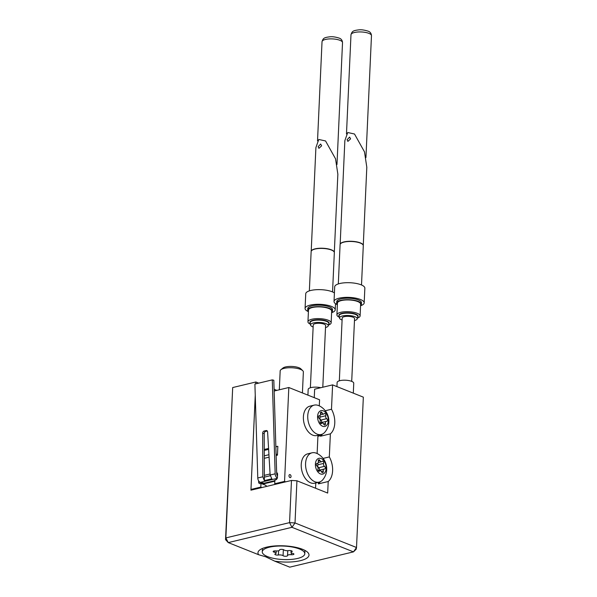 <?xml version="1.0" encoding="UTF-8"?>
<svg xmlns="http://www.w3.org/2000/svg" width="597" height="597" viewBox="0 0 597 597"><rect width="100%" height="100%" fill="white"/><g stroke="black" fill="none" stroke-linecap="round" stroke-linejoin="round"><path stroke-width="0.9" d="M274.762 561.165A25.544 8.089 -177.4 0 0 301.321 560.434A25.544 8.089 -177.4 0 0 307.656 552.307A25.544 8.089 -177.4 0 0 302.597 549.33A25.544 8.089 -177.4 0 0 259.553 550.128A25.544 8.089 -177.4 0 0 258.62 554.717L265.598 556.755L274.762 561.165L289.754 567.15L353.454 551.874L291.955 527.315L228.255 542.598L258.62 554.717M225.524 539.621L225.86 537.904L228.255 542.598L225.524 539.621L232.688 387.55L225.86 537.904L289.56 522.629L291.478 480.451L296.933 480.779L327.678 493.062L328.208 481.525L318.358 483.883A17.417 11.127 76.5 0 0 320.246 481.749M258.717 383.14L255.852 381.998L255.77 383.849M255.247 395.236L250.941 490.174L291.478 480.451M276.851 390.378L274.098 389.281M318.432 482.309L318.358 483.883M323.126 458.406L329.32 456.921L330.372 433.855L320.522 436.213A17.417 11.127 76.5 0 0 322.417 434.079M318.985 435.026L320.552 435.646L320.596 434.638L320.522 436.213M325.298 410.736L331.484 409.251L332.596 384.878L314.641 389.184L314.253 397.662M255.852 381.998L232.688 387.55M296.933 480.779L295.015 522.957L356.513 547.509L363.342 397.154L332.596 384.878M330.372 433.855A17.417 11.127 76.5 0 0 331.484 409.251M328.208 481.525A17.417 11.127 76.5 0 0 329.32 456.921M356.178 549.225L356.513 547.509L353.454 551.874L356.178 549.225M295.015 522.957L289.56 522.629L291.955 527.315L295.015 522.957M277.508 475.824A1.545 0.993 -103.5 0 1 276.702 474.182L273.822 380.259L272.277 379.886L254.904 384.05L257.785 477.981A3.873 2.47 76.5 0 0 260.188 482.264A3.873 2.47 76.5 0 0 260.471 482.354L264.113 483.227L274.859 480.652M270.225 475.734L264.352 477.145L264.367 480.615L262.814 476.779L257.785 477.981M262.956 482.951A1.545 0.993 -103.5 0 0 263.747 483.854L274.829 481.189M289.948 477.563A1.545 0.993 76.5 0 0 290.381 477.607A1.545 0.993 76.5 0 0 291.03 476.19A1.545 0.993 76.5 0 0 290.082 474.63A1.545 0.993 76.5 0 0 289.657 474.593A1.545 0.993 76.5 0 0 289 476.01A1.545 0.993 76.5 0 0 289.948 477.563M255.262 395.557L250.971 489.443L252.106 489.898M275.851 484.204L274.717 483.749L284.56 481.391L288.821 387.513L319.574 399.789L319.291 405.893M317.962 435.273L317.126 453.563M275.874 447.25A4.724 3.015 -103.5 0 1 277.105 446.399A4.724 3.015 -103.5 0 1 277.844 446.362L277.448 455.168A4.724 3.015 -103.5 0 1 276.068 453.66M267.277 431.027L265.613 431.422A1.933 1.418 -76.5 0 0 264.225 433.586L264.277 450.399L268.628 449.354M268.941 454.713L264.292 455.832L264.352 477.145M264.299 458.317L269.083 457.168M276.127 455.481L277.448 455.168M284.56 481.391L285.694 481.839M315.798 482.943L315.552 488.219M261.949 487.533L260.814 487.085L250.971 489.443M320.552 435.646L317.91 436.28M288.821 387.513L274.15 391.028M274.717 483.749L274.881 480.085L275.605 479.906A2.321 1.627 -68.2 0 0 277.441 477.294L277.575 474.354A2.321 1.627 -68.2 0 0 276.702 472.615A2.321 1.627 -68.2 0 0 276.65 472.6M258.665 480.891L258.62 481.809A2.321 1.627 -68.2 0 0 259.501 483.548A2.321 1.627 -68.2 0 0 260.262 483.592L260.986 483.413L260.814 487.085M270.075 473.981L264.344 475.354M266.061 486.548L266.105 485.458L260.986 483.413M258.62 481.809L263.747 483.854A2.321 1.627 -68.2 0 0 263.807 484.54M272.277 379.886L275.157 473.817L270.135 475.018L267.605 432.034A1.933 1.418 -76.5 0 0 266.613 430.564A1.933 1.418 -76.5 0 0 266.105 430.571L264.075 431.056A1.933 1.418 -76.5 0 0 262.687 433.213L262.814 476.779M275.157 473.817A3.873 2.47 76.5 0 0 277.329 477.988M270.135 475.018L271.874 478.809L264.367 480.615M264.277 450.399L264.292 455.832M353.305 393.147L353.752 383.229A8.321 2.634 -177.4 0 0 348.909 380.595A8.321 2.634 -177.4 0 0 339.932 380.647A8.321 2.634 -177.4 0 0 337.126 382.468L336.939 386.617M350.596 138.87L349.596 137.086L347.126 139.705L347.872 141.392L350.596 138.87M360.357 242.889A11.574 3.664 -177.4 0 0 348.006 241.337A11.574 3.664 -177.4 0 0 340.171 244.225A11.574 3.664 -177.4 0 0 340.156 244.33L344.857 140.631L347.73 132.519L354.506 134.004L364.491 151.869L366.812 167.257L363.267 245.382A11.574 3.664 -177.4 0 0 363.252 245.277A11.574 3.664 -177.4 0 0 360.357 242.889M361.506 284.978L363.289 245.703A11.612 3.679 -177.4 0 0 363.282 245.486A11.612 3.679 -177.4 0 0 360.379 243.091A11.612 3.679 -177.4 0 0 347.984 241.539A11.612 3.679 -177.4 0 0 340.126 244.434A11.612 3.679 -177.4 0 0 340.096 244.643L338.312 283.926M360.573 305.53A12.38 3.918 -177.4 0 0 361.409 304.201L361.476 302.731A12.38 3.918 -177.4 0 0 358.372 299.948A12.38 3.918 -177.4 0 0 344.805 298.313A12.38 3.918 -177.4 0 0 336.73 301.612L336.663 303.075A12.38 3.918 -177.4 0 0 337.38 304.477M361.409 304.201A12.38 3.918 -177.4 0 0 358.304 301.418A12.38 3.918 -177.4 0 0 344.738 299.784A12.38 3.918 -177.4 0 0 336.663 303.075M351.708 381.371L354.558 318.589A6.194 1.963 -177.4 0 0 353.006 317.194A6.194 1.963 -177.4 0 0 346.223 316.38A6.194 1.963 -177.4 0 0 342.185 318.029L339.335 380.811M357.431 318.089A11.612 3.679 -177.4 0 0 360.103 315.903A11.612 3.679 -177.4 0 0 357.193 313.291A11.612 3.679 -177.4 0 0 344.476 311.761A11.612 3.679 -177.4 0 0 336.909 314.85A11.612 3.679 -177.4 0 0 339.372 317.268M354.469 320.589A8.858 2.806 -177.4 0 0 357.185 318.925A8.858 2.806 -177.4 0 0 354.999 316.716A8.858 2.806 -177.4 0 0 344.976 315.574A8.858 2.806 -177.4 0 0 339.536 318.126A8.858 2.806 -177.4 0 0 341.745 319.895A8.858 2.806 -177.4 0 0 342.096 320.029M336.909 314.85L337.439 303.112A11.612 3.679 2.6 0 1 345.006 300.022A11.612 3.679 2.6 0 1 357.722 301.552A11.612 3.679 2.6 0 1 360.633 304.164L360.103 315.903M318.074 468.406A1.985 1.269 -103.5 0 1 317.955 469.048A1.448 0.925 76.5 0 0 318.126 470.623A1.448 0.925 76.5 0 0 319.164 471.294A1.448 0.925 76.5 0 0 319.529 471.048A1.985 1.269 -103.5 0 1 320.029 470.712A1.985 1.269 -103.5 0 1 321.567 471.869A1.448 0.925 76.5 0 0 322.686 472.705A1.448 0.925 76.5 0 0 323.305 471.682A1.448 0.925 76.5 0 0 323.268 471.167A1.985 1.269 -103.5 0 1 324.059 469.055A1.985 1.269 -103.5 0 1 324.402 469.048A1.448 0.925 76.5 0 0 324.649 469.041A1.448 0.925 76.5 0 0 325.268 468.011A1.448 0.925 76.5 0 0 324.529 466.339A1.985 1.269 -103.5 0 1 323.619 463.406A1.448 0.925 76.5 0 0 323.708 462.936A1.448 0.925 76.5 0 0 322.41 461.153A1.448 0.925 76.5 0 0 322.044 461.399A1.985 1.269 -103.5 0 1 321.544 461.735A1.985 1.269 -103.5 0 1 320.007 460.586A1.448 0.925 76.5 0 0 318.888 459.742A1.448 0.925 76.5 0 0 318.305 461.28A1.985 1.269 -103.5 0 1 318.365 461.988A1.985 1.269 -103.5 0 1 317.514 463.391A1.985 1.269 -103.5 0 1 317.171 463.406A1.448 0.925 76.5 0 0 316.925 463.414A1.448 0.925 76.5 0 0 316.306 464.615A1.448 0.925 76.5 0 0 317.052 466.108A1.985 1.269 -103.5 0 1 318.074 468.406M319.194 470.22A1.448 0.925 76.5 0 0 319.477 469.406A1.448 0.925 76.5 0 0 318.738 467.727A1.985 1.269 -103.5 0 1 317.828 464.794A1.448 0.925 76.5 0 0 317.917 464.324A1.448 0.925 76.5 0 0 317.716 463.317M315.403 464.078A8.127 5.194 -103.5 0 1 321.134 458.526A8.127 5.194 -103.5 0 1 326.171 468.369A8.127 5.194 -103.5 0 1 320.44 473.928A8.127 5.194 -103.5 0 1 315.403 464.078M305.582 463.481A15.097 9.642 -103.5 0 1 312.052 452.795A15.097 9.642 -103.5 0 1 316.238 453.175C317.597 453.645 321.328 455.392 324.358 460.227C326.052 463.175 326.835 466.347 326.701 469.742C326.544 473.481 325.193 476.869 322.656 479.913A15.097 9.642 -103.5 0 1 319.096 482.152A15.097 9.642 -103.5 0 1 305.582 463.481M312.052 452.795L307.709 453.839A15.097 9.642 76.5 0 0 301.239 464.526A15.097 9.642 76.5 0 0 314.753 483.189L319.096 482.152M318.074 470.518A1.985 1.269 -103.5 0 1 318.268 470.443L324.059 469.055M262.471 548.464A21.283 6.739 -177.4 0 0 262.404 548.912L262.27 551.844A21.283 6.739 -177.4 0 0 267.613 556.635A21.283 6.739 -177.4 0 0 290.926 559.441A21.283 6.739 -177.4 0 0 304.798 553.777A21.283 6.739 -177.4 0 0 299.463 548.994A21.283 6.739 -177.4 0 0 276.142 546.188A21.283 6.739 -177.4 0 0 262.27 551.844M280.896 369.715L282.941 368.043A9.522 3.015 2.6 0 1 298.985 367.752A9.522 3.015 2.6 0 1 300.873 368.864L302.761 370.707A11.612 3.679 -177.4 0 0 300.455 369.356A11.612 3.679 -177.4 0 0 280.896 369.715A11.612 3.679 -177.4 0 0 280.172 370.909L279.314 389.789M293.343 553.583A2.313 0.731 -177.4 0 0 292.679 553.397A3.172 1.007 2.6 0 1 290.97 552.419A3.172 1.007 2.6 0 1 291.694 551.822A2.313 0.731 -177.4 0 0 292.224 551.389A2.313 0.731 -177.4 0 0 291.642 550.867A2.313 0.731 -177.4 0 0 288.672 550.613A3.172 1.007 2.6 0 1 284 549.927A2.313 0.731 -177.4 0 0 283.568 549.68A2.313 0.731 -177.4 0 0 281.03 549.374A2.313 0.731 -177.4 0 0 279.523 549.994A2.313 0.731 -177.4 0 0 279.53 550.031A3.172 1.007 2.6 0 1 279.53 550.091A3.172 1.007 2.6 0 1 275.836 550.919A2.313 0.731 -177.4 0 0 273.15 551.524A2.313 0.731 -177.4 0 0 274.389 552.232A3.172 1.007 2.6 0 1 275.299 552.494A3.172 1.007 2.6 0 1 276.098 553.21A3.172 1.007 2.6 0 1 275.374 553.807A2.313 0.731 -177.4 0 0 274.851 554.24A2.313 0.731 -177.4 0 0 276.03 554.934A2.313 0.731 -177.4 0 0 278.396 555.009A3.172 1.007 2.6 0 1 282.478 555.359A3.172 1.007 2.6 0 1 283.068 555.695A2.313 0.731 -177.4 0 0 285.627 556.27A2.313 0.731 -177.4 0 0 287.545 555.635A2.313 0.731 -177.4 0 0 287.545 555.591A3.172 1.007 2.6 0 1 287.538 555.531A3.172 1.007 2.6 0 1 291.232 554.71A2.313 0.731 -177.4 0 0 293.918 554.106A2.313 0.731 -177.4 0 0 293.343 553.583M304.798 553.777L304.933 550.844A21.283 6.739 -177.4 0 0 304.903 550.389M302.418 392.938L303.373 371.968A11.612 3.679 -177.4 0 0 302.761 370.707M321.641 145.817L320.641 144.034L318.171 146.653L318.917 148.34L321.641 145.817M334.305 252.322A11.574 3.664 -177.4 0 0 334.298 252.218A11.574 3.664 -177.4 0 0 331.402 249.837A11.574 3.664 -177.4 0 0 319.052 248.285A11.574 3.664 -177.4 0 0 311.216 251.173A11.574 3.664 -177.4 0 0 311.201 251.277L315.903 147.571L318.776 139.467L325.552 140.952L335.536 158.809L337.857 174.205L334.313 252.33M332.551 291.926L334.335 252.643A11.612 3.679 -177.4 0 0 334.327 252.427A11.612 3.679 -177.4 0 0 331.425 250.039A11.612 3.679 -177.4 0 0 319.029 248.479A11.612 3.679 -177.4 0 0 311.171 251.374A11.612 3.679 -177.4 0 0 311.141 251.591L309.358 290.873M331.619 312.477A12.38 3.918 -177.4 0 0 332.454 311.149L332.522 309.679A12.38 3.918 -177.4 0 0 329.417 306.895A12.38 3.918 -177.4 0 0 315.85 305.261A12.38 3.918 -177.4 0 0 307.776 308.552L307.709 310.022A12.38 3.918 -177.4 0 0 308.425 311.418M332.454 311.149A12.38 3.918 -177.4 0 0 329.35 308.358A12.38 3.918 -177.4 0 0 315.783 306.731A12.38 3.918 -177.4 0 0 307.709 310.022M322.798 387.229L325.604 325.537A6.194 1.963 -177.4 0 0 324.052 324.141A6.194 1.963 -177.4 0 0 317.268 323.328A6.194 1.963 -177.4 0 0 313.231 324.969L310.38 387.752M328.477 325.037A11.612 3.679 -177.4 0 0 331.148 322.843A11.612 3.679 -177.4 0 0 328.238 320.238A11.612 3.679 -177.4 0 0 315.522 318.701A11.612 3.679 -177.4 0 0 307.955 321.79A11.612 3.679 -177.4 0 0 310.418 324.216M325.514 327.537A8.858 2.806 -177.4 0 0 328.231 325.872A8.858 2.806 -177.4 0 0 326.044 323.664A8.858 2.806 -177.4 0 0 316.022 322.522A8.858 2.806 -177.4 0 0 310.582 325.067A8.858 2.806 -177.4 0 0 312.791 326.843A8.858 2.806 -177.4 0 0 313.141 326.977M307.955 321.79L308.485 310.059A11.612 3.679 2.6 0 1 316.052 306.97A11.612 3.679 2.6 0 1 328.768 308.5A11.612 3.679 2.6 0 1 331.678 311.112L331.148 322.843M320.783 387.714A8.321 2.634 -177.4 0 0 310.977 387.595A8.321 2.634 -177.4 0 0 308.171 389.416L307.918 395.132M320.238 420.736A1.985 1.269 -103.5 0 1 320.119 421.37A1.448 0.925 76.5 0 0 320.29 422.952A1.448 0.925 76.5 0 0 321.328 423.624A1.448 0.925 76.5 0 0 321.693 423.377A1.985 1.269 -103.5 0 1 322.201 423.042A1.985 1.269 -103.5 0 1 323.738 424.191A1.448 0.925 76.5 0 0 324.858 425.034A1.448 0.925 76.5 0 0 325.477 424.012A1.448 0.925 76.5 0 0 325.432 423.497A1.985 1.269 -103.5 0 1 326.223 421.385A1.985 1.269 -103.5 0 1 326.566 421.37A1.448 0.925 76.5 0 0 326.813 421.363A1.448 0.925 76.5 0 0 327.44 420.34A1.448 0.925 76.5 0 0 326.693 418.669A1.985 1.269 -103.5 0 1 325.783 415.728A1.448 0.925 76.5 0 0 325.872 415.266A1.448 0.925 76.5 0 0 324.574 413.482A1.448 0.925 76.5 0 0 324.208 413.728A1.985 1.269 -103.5 0 1 323.708 414.064A1.985 1.269 -103.5 0 1 322.171 412.908A1.448 0.925 76.5 0 0 321.052 412.072A1.448 0.925 76.5 0 0 320.47 413.609A1.985 1.269 -103.5 0 1 320.529 414.318A1.985 1.269 -103.5 0 1 319.679 415.721A1.985 1.269 -103.5 0 1 319.335 415.728A1.448 0.925 76.5 0 0 319.089 415.736A1.448 0.925 76.5 0 0 318.47 416.945A1.448 0.925 76.5 0 0 319.216 418.437A1.985 1.269 -103.5 0 1 320.238 420.736M321.358 422.549A1.448 0.925 76.5 0 0 321.649 421.728A1.448 0.925 76.5 0 0 320.902 420.057A1.985 1.269 -103.5 0 1 319.992 417.116A1.448 0.925 76.5 0 0 320.082 416.654A1.448 0.925 76.5 0 0 319.88 415.646M317.574 416.4A8.127 5.194 -103.5 0 1 323.298 410.848A8.127 5.194 -103.5 0 1 328.335 420.698A8.127 5.194 -103.5 0 1 322.604 426.251A8.127 5.194 -103.5 0 1 317.574 416.4M307.746 415.81A15.097 9.642 -103.5 0 1 314.216 405.124A15.097 9.642 -103.5 0 1 318.402 405.505C319.761 405.967 323.492 407.721 326.522 412.557C328.216 415.505 328.999 418.676 328.865 422.064C328.708 425.803 327.357 429.198 324.82 432.243A15.097 9.642 -103.5 0 1 321.261 434.482A15.097 9.642 -103.5 0 1 307.746 415.81M314.216 405.124L309.873 406.169A15.097 9.642 76.5 0 0 303.403 416.855A15.097 9.642 76.5 0 0 316.917 435.519L321.261 434.482M320.238 422.848A1.985 1.269 -103.5 0 1 320.432 422.773L326.223 421.385M360.566 305.746A15.097 4.776 -177.4 0 0 364.185 302.858L364.849 288.187A15.097 4.776 -177.4 0 0 361.066 284.791A15.097 4.776 -177.4 0 0 344.529 282.806A15.097 4.776 -177.4 0 0 334.693 286.821L334.029 301.485A15.097 4.776 -177.4 0 0 337.365 304.694M364.185 302.858A15.097 4.776 -177.4 0 0 360.394 299.463A15.097 4.776 -177.4 0 0 343.865 297.47A15.097 4.776 -177.4 0 0 334.029 301.485M334.417 292.94A15.097 4.776 -177.4 0 0 332.111 291.739A15.097 4.776 -177.4 0 0 315.574 289.746A15.097 4.776 -177.4 0 0 305.739 293.761L305.074 308.433A15.097 4.776 -177.4 0 0 308.41 311.641M331.611 312.694A15.097 4.776 -177.4 0 0 335.23 309.798A15.097 4.776 -177.4 0 0 331.439 306.41A15.097 4.776 -177.4 0 0 314.91 304.418A15.097 4.776 -177.4 0 0 305.074 308.433M277.209 478.339L260.471 482.354M277.284 473.108L276.657 472.861M264.225 433.586L262.687 433.213M265.613 431.422L264.075 431.056M267.068 430.803L266.105 430.571M357.7 317.149A9.664 3.06 -177.4 0 0 355.715 314.134A9.664 3.06 -177.4 0 0 343.872 312.992A9.664 3.06 -177.4 0 0 339.186 316.313M357.185 318.925L357.804 316.791A9.388 2.97 -177.4 0 0 355.491 314.455A9.388 2.97 -177.4 0 0 344.872 313.246A9.388 2.97 -177.4 0 0 339.111 315.947L339.536 318.126M368.901 33.365A10.253 3.246 -177.4 0 0 357.663 32.014A10.253 3.246 -177.4 0 0 350.984 34.738C352.111 31.357 352.737 30.589 358.827 29.865C361.17 29.559 364.14 29.954 367.73 31.044C370.028 31.656 371.282 33.201 371.476 35.671A10.253 3.246 -177.4 0 0 368.901 33.365M316.701 463.518L317.171 463.406M318.738 467.727L324.529 466.339M321.44 471.608L323.268 471.167M318.723 471.242L319.529 471.048M317.828 464.794L323.619 463.406M318.268 460.996L320.007 460.586M283.351 549.606L283.068 555.695M278.59 550.755L278.396 555.009M274.448 550.927L274.389 552.232M291.739 550.912L291.694 551.822M291.314 552.897L291.232 554.71M287.538 555.531L287.761 550.703L287.545 555.479M328.746 324.096A9.664 3.06 -177.4 0 0 326.76 321.082A9.664 3.06 -177.4 0 0 314.917 319.932A9.664 3.06 -177.4 0 0 310.231 323.253M328.231 325.872L328.85 323.738A9.388 2.97 -177.4 0 0 326.537 321.402A9.388 2.97 -177.4 0 0 315.917 320.193A9.388 2.97 -177.4 0 0 310.156 322.887L310.582 325.067M339.947 40.312A10.253 3.246 -177.4 0 0 328.708 38.962A10.253 3.246 -177.4 0 0 322.029 41.686C323.156 38.305 323.783 37.536 329.872 36.813C332.216 36.507 335.186 36.895 338.775 37.992C341.074 38.604 342.327 40.141 342.521 42.618A10.253 3.246 -177.4 0 0 339.947 40.312M318.865 415.848L319.335 415.728M320.902 420.057L326.693 418.669M323.604 423.93L325.432 423.497M320.887 423.572L321.693 423.377M319.992 417.116L325.783 415.728M320.432 413.325L322.171 412.908M277.105 446.399L275.859 446.698M268.575 448.444L264.27 449.474M263.665 483.816L274.836 481.137M346.476 133.944L350.984 34.738M365.939 157.548L371.476 35.671M316.589 463.615L317.514 463.391M318.477 471.085L320.029 470.712M318.283 462.518L321.544 461.735M276.202 550.949L276.098 553.21M291.052 550.695L290.97 552.419M317.522 140.892L322.029 41.686M336.984 164.488L342.521 42.618M318.753 415.945L319.679 415.721M320.649 423.415L322.201 423.042M320.447 414.848L323.708 414.064M335.507 303.686L335.23 309.798"/></g></svg>

